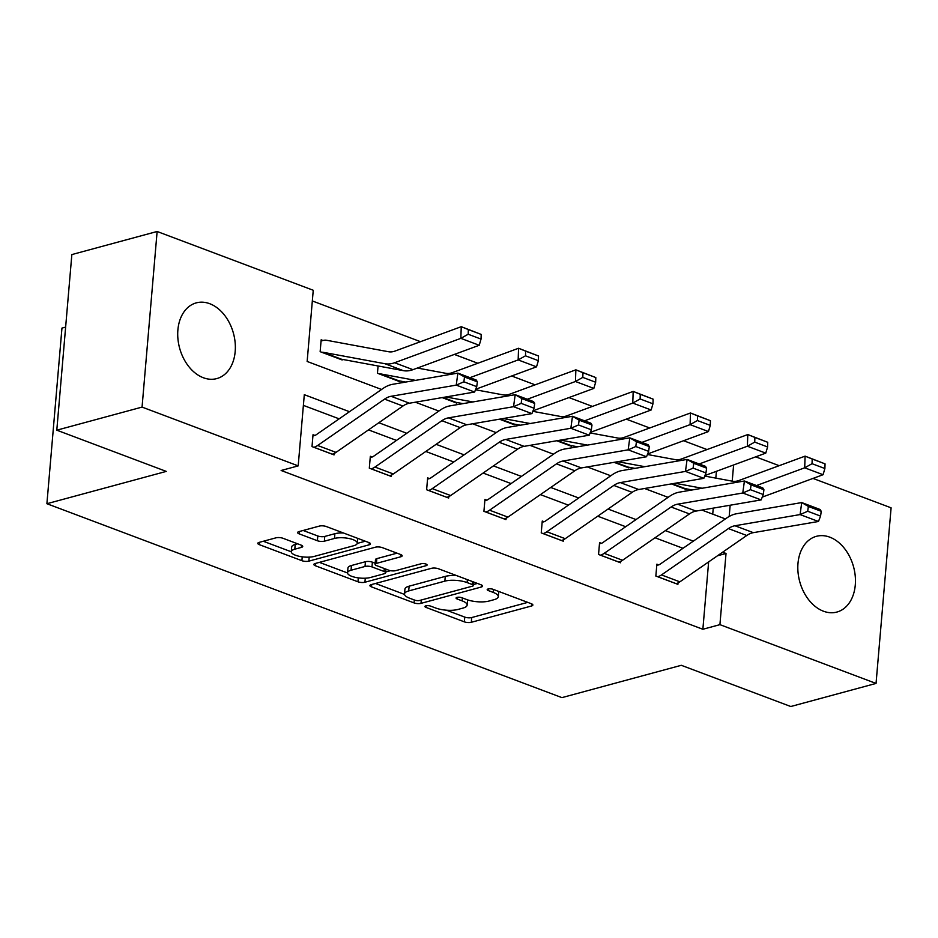 <?xml version="1.0" encoding="UTF-8"?>
<svg xmlns="http://www.w3.org/2000/svg" width="938" height="938" viewBox="0 0 938 938"><rect width="100%" height="100%" fill="white"/><g stroke="black" fill="none" stroke-linecap="round" stroke-linejoin="round"><path stroke-width="1.41" d="M425.852 605.831A3.459 1.102 -175.1 0 0 424.937 606.487A3.459 1.102 -175.1 0 0 426.028 607.414L464.345 621.847A4.936 1.583 -175.1 0 0 471.298 622.293L531.553 605.983A4.936 1.583 -175.1 0 0 532.866 605.045A4.936 1.583 -175.1 0 0 531.295 603.709L492.989 589.287A3.459 1.102 -175.1 0 0 488.123 588.97A3.459 1.102 -175.1 0 0 487.197 589.627A3.459 1.102 -175.1 0 0 488.299 590.553L493.259 592.429A15.794 5.065 -175.1 0 1 498.289 596.674A15.794 5.065 -175.1 0 1 494.08 599.675L489.061 601.035A15.794 5.065 -175.1 0 1 466.807 599.581L461.848 597.717A3.459 1.102 -175.1 0 0 456.982 597.4A3.459 1.102 -175.1 0 0 456.067 598.057A3.459 1.102 -175.1 0 0 457.169 598.983L462.129 600.859A15.794 5.065 -175.1 0 1 467.147 605.104A15.794 5.065 -175.1 0 1 462.95 608.094L457.932 609.454A15.794 5.065 -175.1 0 1 435.678 608.012L430.718 606.147A3.459 1.102 -175.1 0 0 425.852 605.831M209.713 303.701A39.232 27.917 -105.1 0 1 235.133 342.522A39.232 27.917 -105.1 0 1 216.784 378.589A39.232 27.917 -105.1 0 1 203.358 377.744A39.232 27.917 -105.1 0 1 177.939 338.935A39.232 27.917 -105.1 0 1 196.277 302.868A39.232 27.917 -105.1 0 1 209.713 303.701M829.802 537.169A39.232 27.917 -105.1 0 1 855.233 575.979A39.232 27.917 -105.1 0 1 836.884 612.057A39.232 27.917 -105.1 0 1 823.458 611.213A39.232 27.917 -105.1 0 1 798.039 572.391A39.232 27.917 -105.1 0 1 816.377 536.325A39.232 27.917 -105.1 0 1 829.802 537.169M282.948 538.271A4.936 1.583 -175.1 0 0 275.995 537.826L259.087 542.399A4.936 1.583 -175.1 0 0 257.786 543.337A4.936 1.583 -175.1 0 0 259.345 544.661L301.895 560.69A4.936 1.583 -175.1 0 0 308.848 561.135L369.115 544.826A4.936 1.583 -175.1 0 0 370.428 543.888A4.936 1.583 -175.1 0 0 368.857 542.551L326.307 526.535A4.936 1.583 -175.1 0 0 319.354 526.089L298.929 531.611A4.936 1.583 -175.1 0 0 297.616 532.55A4.936 1.583 -175.1 0 0 299.187 533.874L317.396 540.734A4.936 1.583 -175.1 0 0 324.349 541.191L334.479 538.447A13.202 4.233 -175.1 0 1 349.1 538.529A13.202 4.233 -175.1 0 1 357.284 543.208A13.202 4.233 -175.1 0 1 353.767 545.705L314.101 556.445A13.202 4.233 -175.1 0 1 299.48 556.363A13.202 4.233 -175.1 0 1 291.296 551.685A13.202 4.233 -175.1 0 1 294.813 549.187L301.415 547.393A4.936 1.583 -175.1 0 0 302.728 546.455A4.936 1.583 -175.1 0 0 301.157 545.13L282.948 538.271M813.012 478.415L891.1 507.821L876.045 683.427L790.781 706.513L681.305 665.3L561.932 697.626L46.9 503.718L166.272 471.404L56.796 430.179L142.06 407.092L157.127 231.487L313.245 290.264L307.148 361.458L381.555 389.469M876.045 683.427L719.915 624.649L726.024 553.455L722.659 552.189M349.487 411.7L304.299 394.687L298.19 465.881L281.142 470.489L702.867 629.269L719.915 624.649M298.19 465.881L142.06 407.092M371.237 584.62A4.936 1.583 -175.1 0 0 369.924 585.558A4.936 1.583 -175.1 0 0 371.495 586.883L414.045 602.9A4.936 1.583 -175.1 0 0 420.998 603.357L481.253 587.036A4.936 1.583 -175.1 0 0 482.566 586.109A4.936 1.583 -175.1 0 0 480.995 584.773L438.445 568.756A4.936 1.583 -175.1 0 0 431.492 568.311L371.237 584.62M357.976 581.795L315.426 565.778A4.936 1.583 -175.1 0 1 313.855 564.442A4.936 1.583 -175.1 0 1 315.168 563.515L375.423 547.194A4.936 1.583 -175.1 0 1 382.376 547.651L400.585 554.499A4.936 1.583 -175.1 0 1 402.156 555.835A4.936 1.583 -175.1 0 1 400.843 556.762L376.408 563.386A4.936 1.583 -175.1 0 0 375.094 564.324A4.936 1.583 -175.1 0 0 376.666 565.649L388.742 570.198A4.936 1.583 -175.1 0 0 395.695 570.644L421.139 563.761A3.459 1.102 -175.1 0 1 424.973 563.773A3.459 1.102 -175.1 0 1 427.107 565.004A3.459 1.102 -175.1 0 1 426.192 565.661L364.929 582.24A4.936 1.583 -175.1 0 1 357.976 581.795L358.304 577.878M65.637 327.104L61.955 328.101L46.9 503.718M702.867 629.269L708.636 561.909M683.005 548.296L655.029 537.767M625.693 526.722L597.729 516.193M568.393 505.148L540.417 494.619M511.081 483.574L483.105 473.045M453.769 462L425.805 451.459M396.469 440.426L368.493 429.885M339.157 418.84L303.384 405.38M658.711 564.875L656.87 564.184L655.85 576.049L677.893 584.351L678.022 582.92M601.399 543.301L599.57 542.61L598.55 554.475L620.593 562.777L620.71 561.346M544.099 521.727L542.258 521.036L541.238 532.901L563.281 541.191L563.398 539.772M486.787 500.142L484.946 499.45L483.926 511.327L505.969 519.617L506.098 518.198M429.475 478.568L427.646 477.876L426.626 489.742L448.669 498.043L448.786 496.624M372.175 456.994L370.334 456.302L369.314 468.168L391.357 476.469L391.474 475.05M314.863 435.42L313.022 434.728L312.014 446.594L334.045 454.895L334.174 453.464M707.041 449.56L683.579 440.719M649.741 427.986L626.267 419.145M592.429 406.412L568.956 397.571M535.117 384.838L511.656 375.997M477.817 363.252L454.344 354.423M420.505 341.678L312.331 300.957M712.728 514.153L713.255 508.126M715.823 478.122L716.409 471.31M686.088 488.804L686.03 489.425L671.385 483.902M628.777 467.23L628.73 467.839L614.073 462.328M571.476 445.656L571.418 446.265L556.762 440.754M514.165 424.082L514.106 424.691L499.462 419.18M456.853 402.496L456.806 403.117L442.15 397.606M399.553 380.922L399.494 381.543L377.451 373.242L378.073 365.972M323 340.494L321.159 339.802L320.151 351.668L342.182 359.969L342.241 359.348M56.796 430.179L71.851 254.573L157.127 231.487M755.7 456.841L779.173 465.682M729.189 516.463L730.151 505.23M732.215 481.159L733.61 464.978M415.358 402.203L438.867 411.055M472.67 423.777L496.179 432.629M529.97 445.351L553.479 454.203M587.282 466.925L610.79 475.777M644.594 488.499L668.102 497.351M701.894 510.073L725.402 518.925M693.323 541.144L665.359 530.615M636.023 519.57L608.047 509.041M578.711 497.996L550.735 487.467M521.399 476.422L493.435 465.893M464.099 454.848L436.123 444.319M406.787 433.274L378.823 422.733M717.511 555.765L726.024 553.455M467.147 605.104L467.558 600.355A15.794 5.065 -175.1 0 0 467.523 599.839M498.289 596.674L498.688 591.925A15.794 5.065 -175.1 0 0 498.653 591.421M446.429 610.204L464.756 617.098A4.936 1.583 -175.1 0 0 471.708 617.544L527.742 602.372M473.526 584.491L477.442 583.436M375.458 583.483L404.536 594.422M414.76 600.144A3.459 1.102 -175.1 0 0 419.626 600.461L472.529 586.133A3.459 1.102 -175.1 0 0 473.444 585.476A3.459 1.102 -175.1 0 0 472.342 584.55L467.112 582.58A15.794 5.065 -175.1 0 0 444.858 581.138L408.71 590.928A15.794 5.065 -175.1 0 0 404.513 593.918A15.794 5.065 -175.1 0 0 409.531 598.174L414.76 600.144M456.759 575.651A15.794 5.065 -175.1 0 0 445.269 576.389L444.858 581.138M404.513 593.918L404.911 589.181A15.794 5.065 -175.1 0 1 409.12 586.18L445.269 576.389M347.529 572.966L319.389 562.366M397.032 553.162L376.818 558.638A4.936 1.583 -175.1 0 0 375.505 559.576L375.094 564.324M390.536 570.679L385.694 571.981M351.046 570.245A13.202 4.233 -175.1 0 0 347.541 572.755A13.202 4.233 -175.1 0 0 355.713 577.433A13.202 4.233 -175.1 0 0 370.334 577.515L384.31 573.728A4.936 1.583 -175.1 0 0 385.624 572.79A4.936 1.583 -175.1 0 0 384.052 571.465L371.976 566.915A4.936 1.583 -175.1 0 0 365.023 566.47L351.046 570.245L351.457 565.508A13.202 4.233 -175.1 0 0 347.939 568.006L347.541 572.755M351.457 565.508L365.433 561.721A4.936 1.583 -175.1 0 1 372.386 562.167L375.188 563.222M291.296 551.685L291.706 546.936A13.202 4.233 -175.1 0 1 295.212 544.439L297.604 543.794M357.284 543.208L357.695 538.459A13.202 4.233 -175.1 0 0 357.695 538.353M343.519 533.019A13.202 4.233 -175.1 0 0 334.889 533.699L334.479 538.447M303.15 530.474L317.806 535.985A4.936 1.583 -175.1 0 0 324.759 536.442L334.889 533.699M357.249 543.395L365.292 541.214M263.32 541.261L291.296 551.79M824.889 468.531L825.053 463.864L812.191 459.022L812.038 463.7L824.889 468.531L823.072 474.71L762.254 497.105M692.256 489.941L685.291 488.651A5.03 3.142 -69.4 0 0 684.271 488.71L684.201 488.733M702.116 488.252L675.137 483.258M823.072 474.71L804.698 467.804L756.509 485.544M812.038 463.7L804.698 467.804L805.097 456.138L825.053 463.864M704.731 476.07L732.461 481.194A25.15 15.723 -69.4 0 0 738.839 480.537L805.097 456.138L812.191 459.022M657.69 576.741L657.761 576.718A17.599 11.01 -69.4 0 0 661.489 574.924L728.404 528.575A25.15 15.723 110.6 0 1 734.958 525.749L800.091 514.575L801.72 502.569L736.588 513.743A37.719 23.579 -69.4 0 0 726.751 517.987L659.848 564.348A5.03 3.142 110.6 0 1 658.781 564.852L656.764 565.403M676.064 583.659L676.122 583.635A17.599 11.01 -69.4 0 0 679.862 581.841L746.765 535.492A25.15 15.723 110.6 0 1 753.331 532.655L818.452 521.481L800.091 514.575L807.712 511.257L820.574 516.099L821.231 511.292L808.368 506.45L807.712 511.257M808.368 506.45L801.72 502.569L820.082 509.486L821.231 511.292M818.452 521.481L820.574 516.099M767.589 446.957L767.741 442.29L754.891 437.448L754.727 442.115L767.589 446.957L765.76 453.136L704.942 475.531M634.944 468.367L627.979 467.077A5.03 3.142 -69.4 0 0 626.959 467.136L626.889 467.147M644.805 466.678L617.825 461.684M765.76 453.136L747.387 446.23L699.197 463.97M754.727 442.115L747.387 446.23L747.785 434.552L767.741 442.29M647.419 454.496L675.161 459.62A25.15 15.723 -69.4 0 0 681.527 458.952L747.785 434.552L754.891 437.448M710.277 425.383L710.441 420.716L697.579 415.874L697.415 420.541L710.277 425.383L708.448 431.562L647.63 453.957M577.632 446.793L570.679 445.503A5.03 3.142 -69.4 0 0 569.647 445.562L569.577 445.573M587.505 445.104L560.525 440.11M708.448 431.562L690.087 424.644L641.885 442.396M697.415 420.541L690.087 424.644L690.485 412.978L710.441 420.716M590.119 432.922L617.849 438.046A25.15 15.723 -69.4 0 0 624.216 437.378L690.485 412.978L697.579 415.874M600.379 555.167L600.449 555.144A17.599 11.01 -69.4 0 0 604.178 553.35L671.092 507.001A25.15 15.723 110.6 0 1 677.646 504.175L742.779 493.001L744.409 480.995L679.276 492.169A37.719 23.579 -69.4 0 0 669.451 496.413L602.536 542.762A5.03 3.142 110.6 0 1 601.469 543.278L599.464 543.829M618.752 562.085L618.822 562.061A17.599 11.01 -69.4 0 0 622.551 560.267L689.465 513.918A25.15 15.723 110.6 0 1 696.019 511.081L761.152 499.907L742.779 493.001L750.412 489.683L763.262 494.525L763.919 489.718L751.057 484.876L750.412 489.683M751.057 484.876L744.409 480.995L762.782 487.912L763.919 489.718M761.152 499.907L763.262 494.525M543.079 533.593L543.149 533.57A17.599 11.01 -69.4 0 0 546.877 531.776L613.792 485.427A25.15 15.723 110.6 0 1 620.346 482.589L685.467 471.415L687.097 459.421L621.976 470.595A37.719 23.579 -69.4 0 0 612.139 474.839L545.224 521.188A5.03 3.142 110.6 0 1 544.157 521.704L542.152 522.243M561.44 540.499L561.51 540.487A17.599 11.01 -69.4 0 0 565.239 538.693L632.153 492.344A25.15 15.723 110.6 0 1 638.708 489.507L703.84 478.333L685.467 471.415L693.1 468.109L705.962 472.94L706.607 468.144L693.757 463.302L693.1 468.109M693.757 463.302L687.097 459.421L705.47 466.338L706.607 468.144M703.84 478.333L705.962 472.94M652.965 403.809L653.129 399.142L640.267 394.3L640.115 398.967L652.965 403.809L651.148 409.988L590.33 432.383M520.332 425.219L513.367 423.929A5.03 3.142 -69.4 0 0 512.347 423.988L512.277 423.999M530.193 423.519L503.214 418.536M651.148 409.988L632.775 403.07L584.585 420.822M640.115 398.967L632.775 403.07L633.173 391.404L653.129 399.142M532.807 411.336L560.537 416.472A25.15 15.723 -69.4 0 0 566.915 415.804L633.173 391.404L640.267 394.3M595.665 382.235L595.818 377.568L582.967 372.726L582.803 377.393L595.665 382.235L593.836 388.414L533.019 410.809M463.02 403.645L456.067 402.355A5.03 3.142 -69.4 0 0 455.036 402.402L454.965 402.425M472.893 401.945L445.902 396.962M593.836 388.414L575.463 381.496L527.273 399.248M582.803 377.393L575.463 381.496L575.862 369.83L595.818 377.568M475.496 389.762L503.237 394.898A25.15 15.723 -69.4 0 0 509.604 394.23L575.862 369.83L582.967 372.726M538.353 360.661L538.518 355.994L525.655 351.152L525.491 355.819L538.353 360.661L536.524 366.84L475.707 389.235M405.708 382.071L398.756 380.781A5.03 3.142 -69.4 0 0 397.724 380.828L397.653 380.851M379.292 373.934L379.362 373.922A5.03 3.142 -69.4 0 1 380.382 373.863L415.581 380.371M536.524 366.84L518.163 359.922L469.961 377.674M525.491 355.819L518.163 359.922L518.562 348.256L538.518 355.994M417.363 368.036L445.925 373.324A25.15 15.723 -69.4 0 0 452.292 372.656L518.562 348.256L525.655 351.152M485.767 512.007L485.837 511.996A17.599 11.01 -69.4 0 0 489.566 510.202L556.48 463.853A25.15 15.723 110.6 0 1 563.034 461.015L628.167 449.841L629.797 437.847L564.664 449.021A37.719 23.579 -69.4 0 0 554.827 453.265L487.924 499.614A5.03 3.142 110.6 0 1 486.857 500.13L484.84 500.669M504.14 518.925L504.198 518.913A17.599 11.01 -69.4 0 0 507.939 517.119L574.853 470.77A25.15 15.723 110.6 0 1 581.408 467.933L646.528 456.759L628.167 449.841L635.788 446.523L648.65 451.366L649.307 446.57L636.445 441.728L635.788 446.523M636.445 441.728L629.797 437.847L648.158 444.753L649.307 446.57M646.528 456.759L648.65 451.366M428.455 490.433L428.525 490.422A17.599 11.01 -69.4 0 0 432.266 488.628L499.168 442.279A25.15 15.723 110.6 0 1 505.723 439.441L570.855 428.267L572.485 416.273L507.352 427.447A37.719 23.579 -69.4 0 0 497.527 431.691L430.612 478.04A5.03 3.142 110.6 0 1 429.545 478.556L427.54 479.095M446.828 497.351L446.898 497.339A17.599 11.01 -69.4 0 0 450.627 495.545L517.542 449.196A25.15 15.723 110.6 0 1 524.096 446.359L589.228 435.185L570.855 428.267L578.488 424.949L591.339 429.792L591.995 424.996L579.133 420.154L578.488 424.949M579.133 420.154L572.485 416.273L590.858 423.179L591.995 424.996M589.228 435.185L591.339 429.792M371.155 468.859L371.225 468.848A17.599 11.01 -69.4 0 0 374.954 467.054L441.868 420.705A25.15 15.723 110.6 0 1 448.423 417.867L513.555 406.693L515.185 394.687L450.052 405.861A37.719 23.579 -69.4 0 0 440.215 410.117L373.301 456.466A5.03 3.142 110.6 0 1 372.234 456.982L370.229 457.521M389.516 475.777L389.587 475.754A17.599 11.01 -69.4 0 0 393.315 473.971L460.23 427.611A25.15 15.723 110.6 0 1 466.784 424.785L531.916 413.611L513.555 406.693L521.176 403.375L534.039 408.218L534.683 403.422L521.833 398.58L521.176 403.375M521.833 398.58L515.185 394.687L533.546 401.605L534.683 403.422M531.916 413.611L534.039 408.218M481.042 339.087L481.206 334.42L468.343 329.578L468.191 334.245L481.042 339.087L479.224 345.266L412.954 369.666A37.719 23.579 110.6 0 1 403.399 370.662L341.444 359.207A5.03 3.142 -69.4 0 0 340.424 359.254L340.353 359.277M321.98 352.36L322.051 352.336A5.03 3.142 -69.4 0 1 323.082 352.289L385.037 363.745A37.719 23.579 110.6 0 0 394.593 362.748L460.851 338.348L461.25 326.682L481.206 334.42M321.054 341.022L323.071 340.471A17.599 11.01 110.6 0 1 326.659 340.283L388.613 351.75A25.15 15.723 -69.4 0 0 394.992 351.082L461.25 326.682L468.343 329.578M479.224 345.266L460.851 338.348L468.191 334.245M313.843 447.285L313.913 447.274A17.599 11.01 -69.4 0 0 317.642 445.48L384.557 399.119A25.15 15.723 110.6 0 1 391.111 396.293L456.243 385.119L457.873 373.113L392.741 384.287A37.719 23.579 -69.4 0 0 382.903 388.543L316 434.892A5.03 3.142 110.6 0 1 314.934 435.396L312.917 435.947M332.216 454.203L332.286 454.18A17.599 11.01 -69.4 0 0 336.015 452.386L402.93 406.037A25.15 15.723 110.6 0 1 409.484 403.211L474.605 392.037L456.243 385.119L463.864 381.801L476.727 386.644L477.383 381.848L464.521 377.006L463.864 381.801M464.521 377.006L457.873 373.113L476.234 380.031L477.383 381.848M474.605 392.037L476.727 386.644M426.169 605.76L426.028 607.414M488.44 588.9L488.299 590.553M457.31 597.33L457.169 598.983M462.375 597.916L462.129 600.859M493.505 589.486L493.259 592.429M531.74 603.896L531.553 605.983M471.708 617.544L471.298 622.293M464.756 617.098L464.345 621.847M481.429 584.96L481.253 587.036M421.279 600.015L420.998 603.357M414.291 599.968L414.045 602.9M371.694 584.491L371.495 586.883M472.6 581.619L472.342 584.55M467.37 579.649L467.112 582.58M409.12 586.18L408.71 590.928M315.625 563.386L315.426 565.778M401.018 554.686L400.843 556.762M376.818 558.638L376.408 563.386M426.309 564.195L426.192 565.661M365.269 578.218L364.929 582.24M384.31 568.522L384.052 571.465M372.386 562.167L371.976 566.915M365.433 561.721L365.023 566.47M301.602 545.318L301.415 547.393M295.212 544.439L294.813 549.187M324.759 536.442L324.349 541.191M317.806 535.985L317.396 540.734M299.398 531.494L299.187 533.874M369.291 542.739L369.115 544.826M309.2 557.137L308.848 561.135M302.235 556.832L301.895 560.69M259.556 542.27L259.345 544.661M684.271 488.71L671.467 483.891M685.291 488.651L672.265 483.75M657.761 576.718L676.122 583.635M728.404 528.575L746.765 535.492M734.958 525.749L753.331 532.655M661.489 574.924L679.862 581.841M626.959 467.136L614.155 462.317M627.979 467.077L614.965 462.176M569.647 445.562L556.844 440.743M570.679 445.503L557.653 440.602M600.449 555.144L618.822 562.061M671.092 507.001L689.465 513.918M677.646 504.175L696.019 511.081M604.178 553.35L622.551 560.267M543.149 533.57L561.51 540.487M613.792 485.427L632.153 492.344M620.346 482.589L638.708 489.507M546.877 531.776L565.239 538.693M512.347 423.988L499.544 419.169M513.367 423.929L500.341 419.028M455.036 402.402L442.232 397.583M456.067 402.355L443.041 397.454M397.724 380.828L379.362 373.922M398.756 380.781L380.382 373.863M485.837 511.996L504.198 518.913M556.48 463.853L574.853 470.77M563.034 461.015L581.408 467.933M489.566 510.202L507.939 517.119M428.525 490.422L446.898 497.339M499.168 442.279L517.542 449.196M505.723 439.441L524.096 446.359M432.266 488.628L450.627 495.545M371.225 468.848L389.587 475.754M441.868 420.705L460.23 427.611M448.423 417.867L466.784 424.785M374.954 467.054L393.315 473.971M340.424 359.254L322.051 352.336M412.954 369.666L394.593 362.748M403.399 370.662L385.037 363.745M341.444 359.207L323.082 352.289M313.913 447.274L332.286 454.18M384.557 399.119L402.93 406.037M391.111 396.293L409.484 403.211M317.642 445.48L336.015 452.386M473.737 582.041L473.444 585.476M385.94 569.143L385.624 572.79"/></g></svg>
